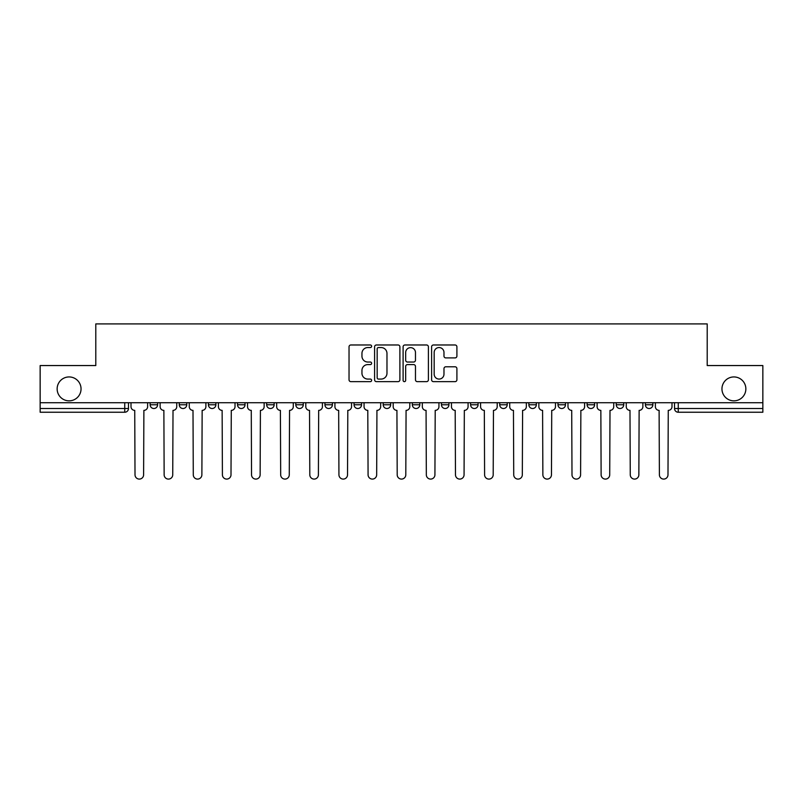 <?xml version="1.0" encoding="UTF-8"?>
<svg xmlns="http://www.w3.org/2000/svg" width="803" height="803" viewBox="0 0 803 803"><rect width="100%" height="100%" fill="white"/><g stroke="black" fill="none" stroke-linecap="round" stroke-linejoin="round"><path stroke-width="1.2" d="M371.618 346.264A1.285 1.285 0 0 0 370.344 344.979L350.861 344.979A1.837 1.837 0 0 0 349.034 346.816L349.034 379.809A1.837 1.837 0 0 0 350.861 381.646L370.344 381.646A1.285 1.285 0 0 0 371.618 380.361A1.285 1.285 0 0 0 370.344 379.076L367.814 379.076A5.862 5.862 0 0 1 361.952 373.204L361.952 370.464A5.862 5.862 0 0 1 367.814 364.592L370.344 364.592A1.285 1.285 0 0 0 371.618 363.307A1.285 1.285 0 0 0 370.344 362.033L367.814 362.033A5.862 5.862 0 0 1 361.952 356.161L361.952 353.41A5.862 5.862 0 0 1 367.814 347.548L370.344 347.548A1.285 1.285 0 0 0 371.618 346.264M721.957 388.893A11.955 11.955 0 0 0 733.902 400.848A11.955 11.955 0 0 0 745.857 388.893A11.955 11.955 0 0 0 733.902 376.938A11.955 11.955 0 0 0 721.957 388.893M57.143 388.893A11.955 11.955 0 0 0 69.098 400.848A11.955 11.955 0 0 0 81.043 388.893A11.955 11.955 0 0 0 69.098 376.938A11.955 11.955 0 0 0 57.143 388.893M645.391 402.715L645.391 404.772L652.859 404.772A3.734 3.734 0 0 1 649.125 408.506A3.734 3.734 0 0 1 645.391 404.772L645.391 402.715M616.252 402.715L616.252 404.772L623.73 404.772A3.734 3.734 0 0 1 619.986 408.506A3.734 3.734 0 0 1 616.252 404.772L616.252 402.715M470.598 402.715L470.598 404.772L478.066 404.772A3.734 3.734 0 0 1 474.332 408.506A3.734 3.734 0 0 1 470.598 404.772L470.598 402.715M383.202 402.715L383.202 404.772L390.67 404.772A3.734 3.734 0 0 1 386.936 408.506A3.734 3.734 0 0 1 383.202 404.772L383.202 402.715M324.934 402.715L324.934 404.772L332.402 404.772A3.734 3.734 0 0 1 328.668 408.506A3.734 3.734 0 0 1 324.934 404.772L324.934 402.715M295.805 402.715L295.805 404.772L303.273 404.772A3.734 3.734 0 0 1 299.539 408.506A3.734 3.734 0 0 1 295.805 404.772L295.805 402.715M237.537 404.772L237.537 402.715L237.537 404.772A3.734 3.734 0 0 0 241.271 408.506A3.734 3.734 0 0 1 237.537 404.772L245.005 404.772A3.734 3.734 0 0 1 241.271 408.506M179.27 404.772L179.27 402.715L179.27 404.772A3.734 3.734 0 0 0 183.014 408.506A3.734 3.734 0 0 1 179.27 404.772L186.748 404.772A3.734 3.734 0 0 1 183.014 408.506A3.734 3.734 0 0 0 186.748 404.772L186.748 402.715L186.748 404.772M455.07 357.907A1.837 1.837 0 0 0 456.907 356.07L456.907 346.816A1.837 1.837 0 0 0 455.07 344.979L433.439 344.979A1.837 1.837 0 0 0 431.602 346.816L431.602 379.809A1.837 1.837 0 0 0 433.439 381.646L455.07 381.646A1.837 1.837 0 0 0 456.907 379.809L456.907 368.627A1.837 1.837 0 0 0 455.07 366.79L445.816 366.79A1.837 1.837 0 0 0 443.979 368.627L443.979 374.168A4.908 4.908 0 0 1 439.08 379.076A4.908 4.908 0 0 1 434.172 374.168L434.172 352.447A4.908 4.908 0 0 1 439.08 347.548A4.908 4.908 0 0 1 443.979 352.447L443.979 356.07A1.837 1.837 0 0 0 445.816 357.907L455.07 357.907M40.15 402.715L40.15 365.556L95.798 365.556L95.798 323.91L707.202 323.91L707.202 365.556L762.85 365.556L762.85 402.715L40.15 402.715L40.15 408.506L128.48 408.506L128.48 402.715L128.48 408.506A3.734 3.734 0 0 1 124.746 412.24L40.15 412.24L40.15 408.506M399.894 346.816A1.837 1.837 0 0 0 398.067 344.979L376.436 344.979A1.837 1.837 0 0 0 374.599 346.816L374.599 379.809A1.837 1.837 0 0 0 376.436 381.646L398.067 381.646A1.837 1.837 0 0 0 399.894 379.809L399.894 346.816M404.933 344.979L426.564 344.979A1.837 1.837 0 0 1 428.4 346.816L428.4 379.809A1.837 1.837 0 0 1 426.564 381.646L417.309 381.646A1.837 1.837 0 0 1 415.472 379.809L415.472 366.429A1.837 1.837 0 0 0 413.645 364.592L407.502 364.592A1.837 1.837 0 0 0 405.666 366.429L405.666 380.361A1.285 1.285 0 0 1 404.391 381.646A1.285 1.285 0 0 1 403.106 380.361L403.106 346.816A1.837 1.837 0 0 1 404.933 344.979M674.52 402.715L674.52 408.506L762.85 408.506L762.85 412.24L678.254 412.24A3.734 3.734 0 0 1 674.52 408.506M762.85 402.715L762.85 408.506M652.859 402.715L652.859 404.772M623.73 402.715L623.73 404.772M594.591 402.715L594.591 404.772A3.734 3.734 0 0 1 590.857 408.506A3.734 3.734 0 0 1 587.123 404.772L594.591 404.772M587.123 402.715L587.123 404.772M565.463 402.715L565.463 404.772A3.734 3.734 0 0 1 561.729 408.506A3.734 3.734 0 0 1 557.995 404.772L565.463 404.772A3.734 3.734 0 0 1 561.729 408.506M557.995 402.715L557.995 404.772M536.334 402.715L536.334 404.772A3.734 3.734 0 0 1 532.59 408.506A3.734 3.734 0 0 1 528.856 404.772A3.734 3.734 0 0 0 532.59 408.506M528.856 402.715L528.856 404.772L536.334 404.772M507.195 402.715L507.195 404.772A3.734 3.734 0 0 1 503.461 408.506A3.734 3.734 0 0 1 499.727 404.772A3.734 3.734 0 0 0 503.461 408.506M499.727 402.715L499.727 404.772L507.195 404.772M478.066 402.715L478.066 404.772A3.734 3.734 0 0 1 474.332 408.506M448.937 402.715L448.937 404.772A3.734 3.734 0 0 1 445.193 408.506A3.734 3.734 0 0 1 441.459 404.772L448.937 404.772M441.459 402.715L441.459 404.772M412.33 402.715L412.33 404.772L419.798 404.772L419.798 402.715L419.798 404.772A3.734 3.734 0 0 1 416.064 408.506A3.734 3.734 0 0 1 412.33 404.772A3.734 3.734 0 0 0 416.064 408.506M390.67 402.715L390.67 404.772M361.541 402.715L361.541 404.772A3.734 3.734 0 0 1 357.807 408.506A3.734 3.734 0 0 1 354.063 404.772L361.541 404.772L361.541 402.715M354.063 402.715L354.063 404.772M332.402 404.772L332.402 402.715L332.402 404.772A3.734 3.734 0 0 1 328.668 408.506M303.273 404.772L303.273 402.715L303.273 404.772A3.734 3.734 0 0 1 299.539 408.506M274.144 402.715L274.144 404.772A3.734 3.734 0 0 1 270.41 408.506A3.734 3.734 0 0 1 266.666 404.772A3.734 3.734 0 0 0 270.41 408.506A3.734 3.734 0 0 0 274.144 404.772L274.144 402.715M266.666 402.715L266.666 404.772L274.144 404.772M245.005 402.715L245.005 404.772M215.877 402.715L215.877 404.772A3.734 3.734 0 0 1 212.143 408.506A3.734 3.734 0 0 1 208.409 404.772A3.734 3.734 0 0 0 212.143 408.506M208.409 402.715L208.409 404.772L215.877 404.772M157.609 402.715L157.609 404.772A3.734 3.734 0 0 1 153.875 408.506A3.734 3.734 0 0 1 150.141 404.772A3.734 3.734 0 0 0 153.875 408.506A3.734 3.734 0 0 0 157.609 404.772L157.609 402.715M150.141 402.715L150.141 404.772L157.609 404.772M124.746 402.715L124.746 412.24A3.734 3.734 0 0 0 128.48 408.506M378.454 347.548A1.285 1.285 0 0 0 377.169 348.833L377.169 377.791A1.285 1.285 0 0 0 378.454 379.076L381.104 379.076A5.862 5.862 0 0 0 386.976 373.204L386.976 353.41A5.862 5.862 0 0 0 381.104 347.548L378.454 347.548M415.472 352.537A4.908 4.908 0 0 0 410.574 347.639A4.908 4.908 0 0 0 405.666 352.537L405.666 360.196A1.837 1.837 0 0 0 407.502 362.033L413.645 362.033A1.837 1.837 0 0 0 415.472 360.196L415.472 352.537M130.999 402.715L130.999 406.639A3.734 3.734 0 0 0 134.733 410.373L135.014 474.794A4.296 4.296 0 0 0 139.31 479.09A4.296 4.296 0 0 0 143.607 474.794L143.888 410.373A3.734 3.734 0 0 0 147.622 406.639L147.622 402.715M160.128 402.715L160.128 406.639A3.734 3.734 0 0 0 163.872 410.373L164.143 474.794A4.296 4.296 0 0 0 168.439 479.09A4.296 4.296 0 0 0 172.735 474.794L173.016 410.373A3.734 3.734 0 0 0 176.75 406.639L176.75 402.715M189.267 402.715L189.267 406.639A3.734 3.734 0 0 0 193.001 410.373L193.282 474.794A4.296 4.296 0 0 0 197.578 479.09A4.296 4.296 0 0 0 201.874 474.794L202.155 410.373A3.734 3.734 0 0 0 205.889 406.639L205.889 402.715M218.396 402.715L218.396 406.639A3.734 3.734 0 0 0 222.13 410.373L222.411 474.794A4.296 4.296 0 0 0 226.707 479.09A4.296 4.296 0 0 0 231.003 474.794L231.284 410.373A3.734 3.734 0 0 0 235.018 406.639L235.018 402.715M247.525 402.715L247.525 406.639A3.734 3.734 0 0 0 251.269 410.373L251.54 474.794A4.296 4.296 0 0 0 255.836 479.09A4.296 4.296 0 0 0 260.132 474.794L260.413 410.373A3.734 3.734 0 0 0 264.147 406.639L264.147 402.715M276.664 402.715L276.664 406.639A3.734 3.734 0 0 0 280.398 410.373L280.679 474.794A4.296 4.296 0 0 0 284.975 479.09A4.296 4.296 0 0 0 289.271 474.794L289.552 410.373A3.734 3.734 0 0 0 293.286 406.639L293.286 402.715M305.792 402.715L305.792 406.639A3.734 3.734 0 0 0 309.526 410.373L309.807 474.794A4.296 4.296 0 0 0 314.103 479.09A4.296 4.296 0 0 0 318.4 474.794L318.681 410.373A3.734 3.734 0 0 0 322.415 406.639L322.415 402.715M334.921 402.715L334.921 406.639A3.734 3.734 0 0 0 338.665 410.373L338.936 474.794A4.296 4.296 0 0 0 343.232 479.09A4.296 4.296 0 0 0 347.528 474.794L347.809 410.373A3.734 3.734 0 0 0 351.543 406.639L351.543 402.715M364.06 402.715L364.06 406.639A3.734 3.734 0 0 0 367.794 410.373L368.075 474.794A4.296 4.296 0 0 0 372.371 479.09A4.296 4.296 0 0 0 376.667 474.794L376.938 410.373A3.734 3.734 0 0 0 380.682 406.639L380.682 402.715M393.189 402.715L393.189 406.639A3.734 3.734 0 0 0 396.923 410.373L397.204 474.794A4.296 4.296 0 0 0 401.5 479.09A4.296 4.296 0 0 0 405.796 474.794L406.077 410.373A3.734 3.734 0 0 0 409.811 406.639L409.811 402.715M422.318 402.715L422.318 406.639A3.734 3.734 0 0 0 426.062 410.373L426.333 474.794A4.296 4.296 0 0 0 430.629 479.09A4.296 4.296 0 0 0 434.925 474.794L435.206 410.373A3.734 3.734 0 0 0 438.94 406.639L438.94 402.715M451.457 402.715L451.457 406.639A3.734 3.734 0 0 0 455.191 410.373L455.472 474.794A4.296 4.296 0 0 0 459.768 479.09A4.296 4.296 0 0 0 464.064 474.794L464.335 410.373A3.734 3.734 0 0 0 468.079 406.639L468.079 402.715M480.585 402.715L480.585 406.639A3.734 3.734 0 0 0 484.319 410.373L484.6 474.794A4.296 4.296 0 0 0 488.897 479.09A4.296 4.296 0 0 0 493.193 474.794L493.474 410.373A3.734 3.734 0 0 0 497.208 406.639L497.208 402.715M509.714 402.715L509.714 406.639A3.734 3.734 0 0 0 513.448 410.373L513.729 474.794A4.296 4.296 0 0 0 518.025 479.09A4.296 4.296 0 0 0 522.321 474.794L522.602 410.373A3.734 3.734 0 0 0 526.336 406.639L526.336 402.715M538.853 402.715L538.853 406.639A3.734 3.734 0 0 0 542.587 410.373L542.868 474.794A4.296 4.296 0 0 0 547.164 479.09A4.296 4.296 0 0 0 551.46 474.794L551.731 410.373A3.734 3.734 0 0 0 555.475 406.639L555.475 402.715M567.982 402.715L567.982 406.639A3.734 3.734 0 0 0 571.716 410.373L571.997 474.794A4.296 4.296 0 0 0 576.293 479.09A4.296 4.296 0 0 0 580.589 474.794L580.87 410.373A3.734 3.734 0 0 0 584.604 406.639L584.604 402.715M597.111 402.715L597.111 406.639A3.734 3.734 0 0 0 600.845 410.373L601.126 474.794A4.296 4.296 0 0 0 605.422 479.09A4.296 4.296 0 0 0 609.718 474.794L609.999 410.373A3.734 3.734 0 0 0 613.733 406.639L613.733 402.715M626.25 402.715L626.25 406.639A3.734 3.734 0 0 0 629.984 410.373L630.265 474.794A4.296 4.296 0 0 0 634.561 479.09A4.296 4.296 0 0 0 638.857 474.794L639.128 410.373A3.734 3.734 0 0 0 642.872 406.639L642.872 402.715M655.378 402.715L655.378 406.639A3.734 3.734 0 0 0 659.112 410.373L659.393 474.794A4.296 4.296 0 0 0 663.69 479.09A4.296 4.296 0 0 0 667.986 474.794L668.267 410.373A3.734 3.734 0 0 0 672.001 406.639L672.001 402.715M678.254 402.715L678.254 412.24"/></g></svg>
